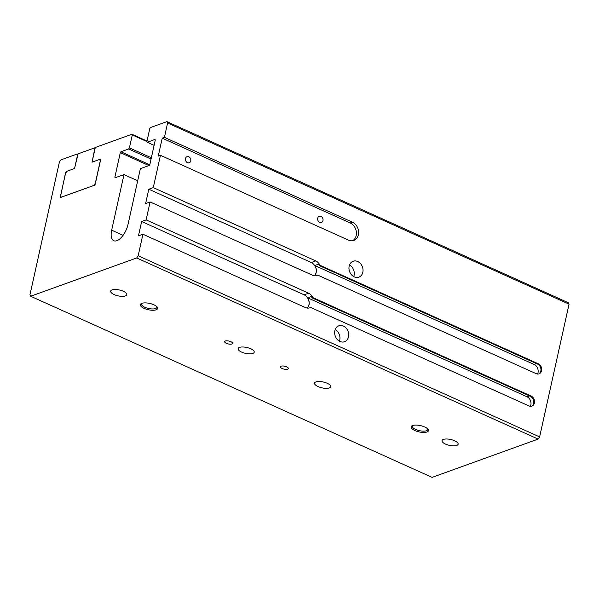 <?xml version="1.0" encoding="UTF-8"?>
<svg xmlns="http://www.w3.org/2000/svg" width="599" height="599" viewBox="0 0 599 599"><rect width="100%" height="100%" fill="white"/><g stroke="black" fill="none" stroke-linecap="round" stroke-linejoin="round"><path stroke-width="0.9" d="M424.713 426.99A8.873 3.227 -167.5 0 0 412.09 425.769A8.873 3.227 -167.5 0 0 414.875 430.546A8.873 3.227 -167.5 0 0 425.02 432.396A8.873 3.227 -167.5 0 0 428.045 429.303A8.873 3.227 -167.5 0 0 424.713 426.99M412.704 425.507A7.892 2.868 -167.5 0 0 412.292 426.166A7.892 2.868 -167.5 0 0 415.624 429.446A7.892 2.868 -167.5 0 0 427.701 429.58A7.892 2.868 -167.5 0 0 427.604 428.809M153.898 304.801A8.873 3.227 -167.5 0 0 141.274 303.581A8.873 3.227 -167.5 0 0 144.06 308.35A8.873 3.227 -167.5 0 0 154.205 310.207A8.873 3.227 -167.5 0 0 157.23 307.115A8.873 3.227 -167.5 0 0 153.898 304.801M141.881 303.319A7.892 2.868 -167.5 0 0 141.476 303.97A7.892 2.868 -167.5 0 0 144.801 307.257A7.892 2.868 -167.5 0 0 156.878 307.384A7.892 2.868 -167.5 0 0 156.781 306.621M123.289 291.271A8.259 3.002 -167.5 0 0 110.643 291.136A8.259 3.002 -167.5 0 0 114.132 294.573A8.259 3.002 -167.5 0 0 126.771 294.708A8.259 3.002 -167.5 0 0 123.289 291.271M250.734 348.768A8.259 3.002 -167.5 0 0 238.088 348.633A8.259 3.002 -167.5 0 0 241.577 352.077A8.259 3.002 -167.5 0 0 254.216 352.212A8.259 3.002 -167.5 0 0 250.734 348.768M327.196 383.27A8.259 3.002 -167.5 0 0 314.557 383.135A8.259 3.002 -167.5 0 0 318.039 386.572A8.259 3.002 -167.5 0 0 330.685 386.707A8.259 3.002 -167.5 0 0 327.196 383.27M454.641 440.774A8.259 3.002 -167.5 0 0 442.002 440.639A8.259 3.002 -167.5 0 0 445.484 444.076A8.259 3.002 -167.5 0 0 458.13 444.211A8.259 3.002 -167.5 0 0 454.641 440.774M286.644 366.858A4.081 1.483 -167.5 0 0 280.407 366.79A4.081 1.483 -167.5 0 0 282.129 368.49A4.081 1.483 -167.5 0 0 288.366 368.557A4.081 1.483 -167.5 0 0 286.644 366.858M230.892 341.7A4.081 1.483 -167.5 0 0 224.647 341.632A4.081 1.483 -167.5 0 0 226.37 343.332A4.081 1.483 -167.5 0 0 232.607 343.399A4.081 1.483 -167.5 0 0 230.892 341.7M322.973 220.552A3.257 2.628 -109.9 0 1 321.453 222.424A3.257 2.628 -109.9 0 1 318.608 221.51A3.257 2.628 -109.9 0 1 317.717 218.178A3.257 2.628 -109.9 0 1 319.237 216.306A3.257 2.628 -109.9 0 1 322.082 217.22A3.257 2.628 -109.9 0 1 322.973 220.552M190.752 160.891A3.257 2.628 -109.9 0 1 189.224 162.771A3.257 2.628 -109.9 0 1 186.379 161.85A3.257 2.628 -109.9 0 1 185.495 158.518A3.257 2.628 -109.9 0 1 187.015 156.646A3.257 2.628 -109.9 0 1 189.861 157.567A3.257 2.628 -109.9 0 1 190.752 160.891M339.408 341.175A8.446 6.829 70.1 0 0 339.753 340.015A8.446 6.829 70.1 0 0 335.2 329.54M334.856 330.7A8.446 6.829 70.1 0 0 337.162 339.341A8.446 6.829 70.1 0 0 344.545 341.729A8.446 6.829 70.1 0 0 348.498 336.855A8.446 6.829 70.1 0 0 346.192 328.215A8.446 6.829 70.1 0 0 338.809 325.834A8.446 6.829 70.1 0 0 334.856 330.7M353.724 276.596A8.446 6.829 70.1 0 0 354.076 275.435A8.446 6.829 70.1 0 0 349.524 264.953M349.172 266.121A8.446 6.829 70.1 0 0 351.478 274.754A8.446 6.829 70.1 0 0 358.868 277.142A8.446 6.829 70.1 0 0 362.822 272.275A8.446 6.829 70.1 0 0 360.516 263.635A8.446 6.829 70.1 0 0 353.125 261.246A8.446 6.829 70.1 0 0 349.172 266.121M142.944 234.246L305.43 307.557A7.892 6.372 70.1 0 0 309.705 307.804A7.892 6.372 70.1 0 0 310.559 307.407L528.954 405.942A5.421 4.38 70.1 0 0 531.897 406.115A5.421 4.38 70.1 0 0 534.435 402.985A5.421 4.38 70.1 0 0 531.148 396.074L312.745 297.538A7.892 6.372 70.1 0 0 308.612 293.211L146.126 219.893L141.641 221.51L138.459 235.864L142.944 234.246L138.167 255.773L136.677 257.959L538.127 439.089L432.096 477.381L30.646 296.25L136.677 257.959M312.745 297.538L311.982 297.815A7.892 6.372 70.1 0 0 311.263 296.505L307.661 297.808A7.892 6.372 -109.9 0 1 309.024 304.839A7.892 6.372 -109.9 0 1 307.332 308.081M307.272 308.073A7.892 6.372 70.1 0 0 308.912 304.876A7.892 6.372 70.1 0 0 304.135 294.828L141.641 221.51M160.442 155.306L348.423 240.124A9.861 7.967 70.1 0 0 353.762 240.431A9.861 7.967 70.1 0 0 358.374 234.748A9.861 7.967 70.1 0 0 352.399 222.184L164.418 137.366L162.232 138.159L158.256 156.099L160.442 155.306L153.284 187.599L148.799 189.217L145.617 203.57L150.102 201.953L146.126 219.893M352.631 240.723A9.861 7.967 70.1 0 0 356.188 235.534A9.861 7.967 70.1 0 0 350.213 222.97L162.232 138.159M150.102 201.953L312.596 275.27A7.892 6.372 70.1 0 0 316.864 275.51A7.892 6.372 70.1 0 0 317.717 275.113L536.12 373.649A5.421 4.38 70.1 0 0 539.055 373.821A5.421 4.38 70.1 0 0 541.593 370.691A5.421 4.38 70.1 0 0 538.306 363.788L319.903 265.245A7.892 6.372 70.1 0 0 315.77 260.917L153.284 187.599M319.903 265.245L319.14 265.522A7.892 6.372 -109.9 0 0 318.428 264.211L314.819 265.514A7.892 6.372 -109.9 0 1 316.182 272.545A7.892 6.372 -109.9 0 1 314.49 275.795M314.43 275.787A7.892 6.372 70.1 0 0 316.07 272.582A7.892 6.372 70.1 0 0 311.293 262.534L148.799 189.217M538.666 373.933A5.421 4.38 70.1 0 0 540.83 370.968A5.421 4.38 70.1 0 0 537.543 364.065L319.14 265.522M531.5 406.227A5.421 4.38 70.1 0 0 533.664 403.262A5.421 4.38 70.1 0 0 530.377 396.351L311.982 297.815M307.661 297.808L526.97 396.755A6.409 5.181 -109.9 0 1 530.856 404.924A6.409 5.181 -109.9 0 1 530.37 406.317M314.819 265.514L534.128 364.469A6.409 5.181 -109.9 0 1 538.014 372.63A6.409 5.181 -109.9 0 1 537.528 374.023M30.646 296.25L29.95 294.858L59.383 162.097L60.873 159.911L77.271 153.988L77.615 154.684L74.755 167.608L74.006 168.701L66.249 171.501L65.65 172.377L60.312 197.513L94.582 185.196L95.181 184.32L100.632 159.746L100.355 159.184L92.59 161.985L92.246 161.288L95.106 148.372L95.855 147.279L131.922 134.251L132.274 134.947L129.406 147.863L128.665 148.964L120.901 151.764L120.309 152.64L114.858 177.214L115.135 177.776L123.993 174.579L111.661 230.196A14.795 6.859 -65.7 0 0 113.773 240.716A14.795 6.859 -65.7 0 0 128.059 224.273L140.383 168.656L149.241 165.459L149.84 164.583L155.283 140.009L155.006 139.447L147.249 142.248L146.897 141.551L149.765 128.635L150.506 127.542L166.904 121.619L167.6 123.02L164.418 137.366M166.904 121.619L568.354 302.75L569.05 304.142L539.617 436.903L538.127 439.089M138.167 255.773L539.617 436.903M154.1 145.34L147.249 142.248M123.993 174.579L137.703 180.763M128.665 148.964L151.06 159.064M132.274 134.947L146.897 141.551M151.352 157.769L129.406 147.863M147.01 141.057L131.922 134.251M77.84 154.243L77.271 153.988M167.6 123.02L569.05 304.142M310.559 307.407L309.795 307.684A7.892 6.372 70.1 0 1 309.316 307.931M317.717 275.113L316.953 275.39A7.892 6.372 -109.9 0 1 316.474 275.637M93.818 185.473L61.248 197.236L60.551 195.836L65.523 173.411L67.013 171.224L74.553 168.499L78.102 153.853L94.942 147.773L92.044 162.187L99.584 159.461L100.28 160.861L95.308 183.287L93.818 185.473M99.584 159.461L100.595 159.918M94.942 147.773L95.376 147.968M308.612 293.211L304.135 294.828M352.399 222.184L350.213 222.97M315.77 260.917L311.293 262.534M538.306 363.788L537.543 364.065M531.148 396.074L530.377 396.351M529.366 395.894L526.97 396.755M536.524 363.6L534.128 364.469M111.661 230.196L123.065 235.34M120.309 152.64L148.956 165.564M115.667 177.581L114.858 177.214M149.772 164.792L120.901 151.764M65.65 172.377L66.092 172.579M61.016 197.318L60.2 196.951M66.691 171.703L66.249 171.501"/></g></svg>
